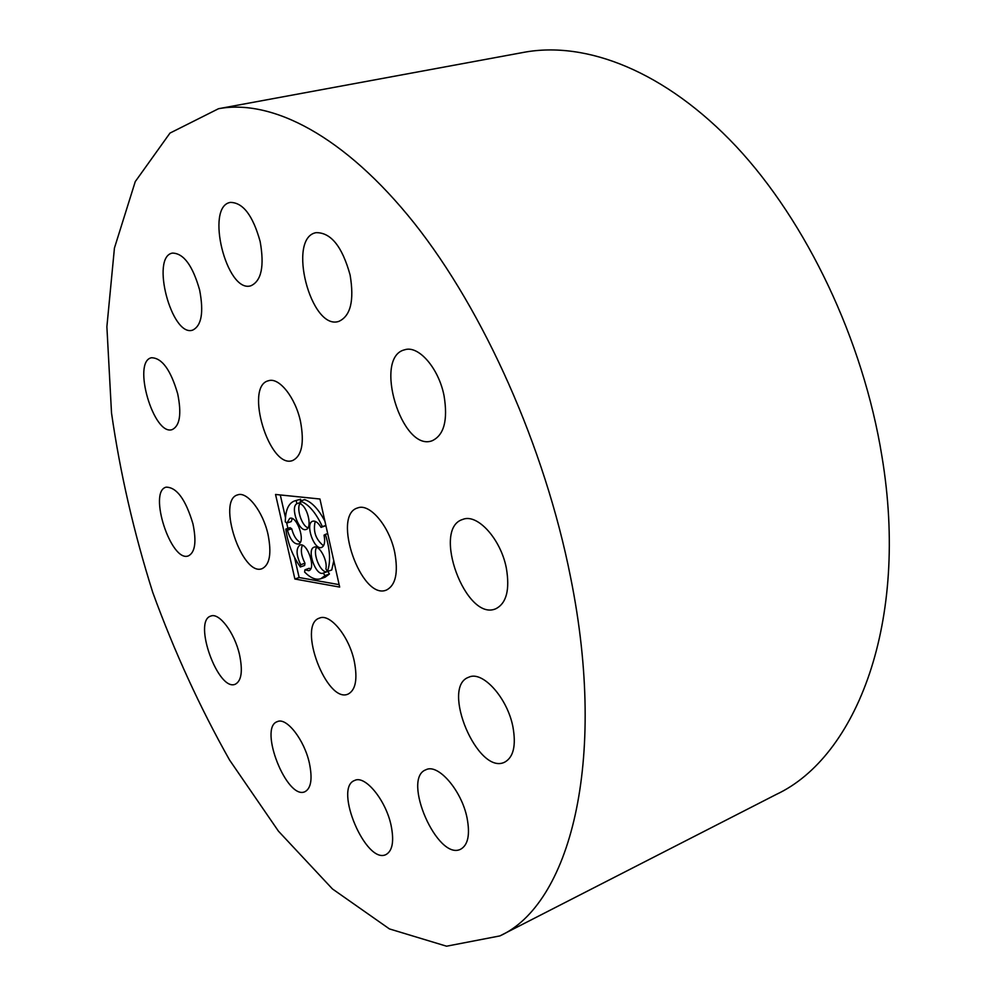 <?xml version="1.0" encoding="UTF-8"?>
<svg xmlns="http://www.w3.org/2000/svg" width="996" height="996" viewBox="0 0 996 996"><rect width="100%" height="100%" fill="white"/><g stroke="black" fill="none" stroke-linecap="round" stroke-linejoin="round"><path stroke-width="1.49" d="M192.963 523.884C185.692 499.519 176.753 487.268 166.17 487.156C147.806 491.302 171.15 563.163 188.456 555.855C195.129 552.357 196.623 541.7 192.963 523.884M570.596 577.331C544.824 447.055 483.844 310.852 414.261 223.179C344.442 135.531 271.821 98.778 218.522 108.713L169.992 133.078L135.257 181.608L114.44 248.041L106.883 326.763L111.515 412.966C120.105 472.764 133.862 532.623 152.786 592.52C174.312 651.546 199.897 707.372 229.553 760.01L278.444 831.162L332.44 888.942L389.436 928.919L446.557 946.2L499.88 935.916C568.865 904.841 608.207 763.571 570.596 577.331M499.88 935.916L776.357 794.397C856.498 756.873 909.547 622.201 881.933 456.33C863.183 340.084 806.586 221.647 736.019 146.275C665.179 71.015 586.134 40.786 523.958 52.315L218.522 108.713M239.513 654.646C234.633 632.784 219.145 612.266 210.791 616.076C192.577 620.956 218.261 692.22 235.367 684.19C241.518 680.803 242.9 670.955 239.513 654.646M506.366 568.243C500.888 539.06 477.258 513.164 462.742 519.426C431.33 528.54 465.941 622.226 495.834 608.743C506.466 603.302 509.977 589.794 506.366 568.243M444.054 395.748C438.726 368.171 418.469 344.977 404.662 349.795C372.878 357.054 401.786 452.408 432.115 440.767C444.067 435.177 448.038 420.175 444.054 395.748M512.94 726.943C507.437 697.785 482.425 670.258 468.705 677.243C440.332 686.842 477.856 775.921 504.735 762.139C513.5 757.246 516.239 745.506 512.94 726.943M350.106 275.008C342.226 246.498 330.859 232.379 316.031 232.666C286.786 237.895 310.839 330.834 338.765 321.409C350.604 316.106 354.389 300.63 350.106 275.008M467.062 817.965C461.646 790.363 437.929 763.148 425.877 769.784C401.338 778.499 437.717 861.702 460.824 849.127C468.095 844.869 470.174 834.486 467.062 817.965M394.74 552.444C389.461 526.249 369.703 502.918 357.689 507.923C331.27 514.982 361.374 601.024 386.448 590.043C395.661 585.337 398.425 572.812 394.74 552.444M300.506 421.482C295.439 397.529 279.079 376.998 268.522 380.733C244.082 385.987 269.381 469.514 292.6 460.538C301.838 456.031 304.477 443.021 300.506 421.482M260.155 241.542C252.909 215.497 242.974 202.449 230.337 202.412C204.865 206.421 226.59 293.683 250.855 285.79C261.425 280.997 264.525 266.243 260.155 241.542M354.277 661.257C349.098 636.369 330.099 613.163 319.517 618.08C296.833 624.691 326.75 704.247 348.177 694.05C355.684 689.991 357.713 679.06 354.277 661.257M391.117 825.51C385.875 800.099 365.009 774.788 354.613 780.478C333.311 787.774 366.155 865.3 386.149 854.481C392.549 850.721 394.204 841.072 391.117 825.51M268.036 534.503C263.056 511.583 247.12 491.078 237.671 494.875C216.468 500.004 242.14 577.182 262.185 568.629C269.779 564.707 271.734 553.328 268.036 534.503M199.648 290.085C192.689 265.571 183.613 253.245 172.42 253.096C150.371 256.682 171.623 337.308 192.564 330.162C201.528 325.904 203.894 312.545 199.648 290.085M309.383 763.135C304.328 739.779 286.45 716.971 277.324 721.639C258.151 727.578 287.085 800.859 305.087 791.633C311.138 788.172 312.57 778.673 309.383 763.135M177.724 393.93C170.752 369.964 161.999 357.9 151.467 357.751C131.833 361.436 153.708 436.559 172.283 429.562C179.89 425.753 181.708 413.875 177.724 393.93M319.94 499.008L275.543 494.464L294.891 579.025L339.673 587.08L319.94 499.008M294.567 557.523L299.136 577.531L294.891 579.025M280.287 494.95L285.466 517.634M286.636 522.8L287.919 528.39M299.136 577.531L339.126 584.64M300.232 542.397C296.372 540.293 293.546 535.748 291.716 528.776L290.073 527.668L285.79 529.1C287.757 543.33 292.612 555.955 300.344 566.973L300.692 564.72L304.975 563.226C301.315 556.017 300.443 550.029 302.373 545.248M292.214 518.567L291.255 521.58L286.96 523.012L285.317 521.904C285.416 510.338 288.417 503.378 294.33 501.025L300.568 499.22L294.33 501.025M300.941 500.839L300.568 499.22M300.63 502.743C295.737 506.74 301.315 525.664 308.001 527.818M324.933 521.294C318.633 509.255 311.86 502.034 304.614 499.631L300.244 501.063L300.941 504.113C308.138 508.109 312.221 528.129 306.133 529.449C299.049 532.524 289.923 507.039 296.895 503.677L296.21 500.639M310.59 569.052L309.233 568.293L304.95 569.787L304.589 572.04C310.503 578.029 315.894 580.27 320.774 578.751L325.082 575.564L323.177 573.148C315.72 576.435 306.27 549.232 314.151 547.178C319.305 544.75 327.796 560.387 325.916 568.89L327.41 571.505C330.821 562.018 330.149 549.655 325.368 534.404L324.049 535.151C325.343 541.836 324.534 545.933 321.633 547.427C314.051 550.701 304.726 523.236 312.732 521.207C315.421 520.597 318.185 522.651 321.048 527.382L325.904 525.627M315.222 521.369C312.906 531.229 315.67 539.371 323.513 545.796M327.41 571.505L331.755 569.961L333.785 560.76M316.628 547.327C312.283 553.577 320.787 573.534 327.049 571.729M320.774 578.751L325.082 577.219L329.415 574.02L327.933 571.418L323.6 572.949M300.344 566.973L304.627 565.479L304.975 563.226M291.716 528.776L287.421 530.208L285.79 529.1M304.95 569.787L308.76 570.708C316.417 568.766 307.129 541.874 299.908 545.073C295.899 548.447 296.161 554.996 300.692 564.72M329.415 574.02L325.082 575.564M327.696 533.607L325.368 534.404M321.048 527.382L322.355 526.623C315.769 512.43 308.399 503.914 300.244 501.063M325.866 525.44L322.355 526.623M300.568 502.482L296.895 503.677M287.421 530.208C290.147 539.546 293.795 544.152 298.389 544.04C306.033 542.173 296.982 515.243 289.749 518.356L286.96 523.012"/></g></svg>
